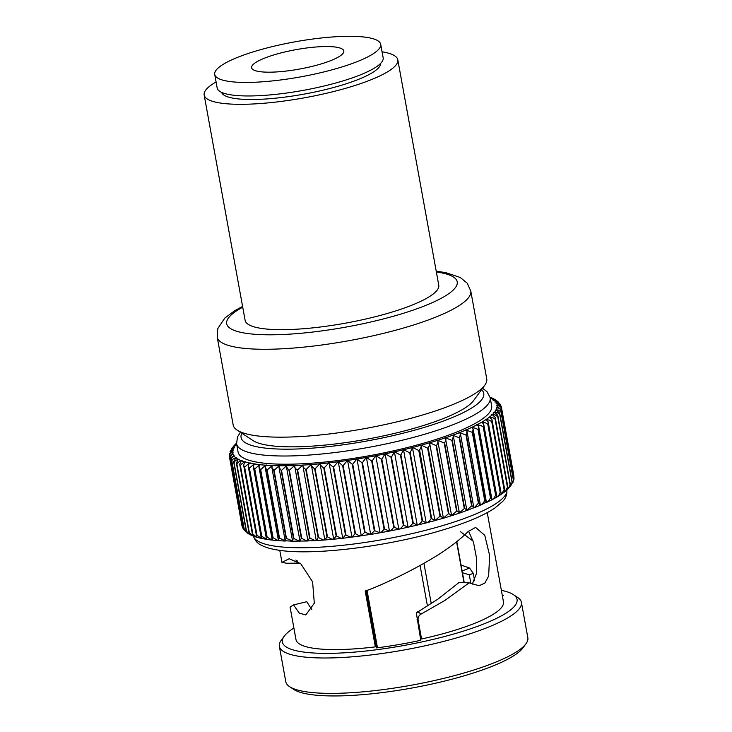<?xml version="1.0" encoding="UTF-8"?>
<svg xmlns="http://www.w3.org/2000/svg" width="732" height="732" viewBox="0 0 732 732"><rect width="100%" height="100%" fill="white"/><g stroke="black" fill="none" stroke-linecap="round" stroke-linejoin="round"><path stroke-width="1.1" d="M500.478 404.869L499.883 403.881L495.738 401.868A4.529 0.952 169.7 0 0 494.887 402.024A4.529 0.952 169.7 0 0 495.71 401.841L498.739 402.472L497.431 401.228L493.954 400.166A4.529 0.952 169.7 0 0 493.112 400.331A4.529 0.952 169.7 0 0 493.917 400.139L496.388 400.413L494.402 399.15L491.52 398.601A4.529 0.952 169.7 0 0 490.687 398.784A4.529 0.952 169.7 0 0 491.474 398.574L493.478 398.656L490.852 397.467M501.475 407.55C501.081 405.189 499.544 403.908 496.845 403.716L497.833 403.561L500.715 405.684L500.478 404.86M501.42 407.294L498.611 405.555L497.284 405.656A134.487 28.301 -10.3 0 0 496.845 403.716A4.529 0.952 169.7 0 1 495.994 403.863A4.529 0.952 169.7 0 1 496.845 403.716A134.487 28.301 -10.3 0 0 495.738 401.868M497.284 405.656A4.529 0.952 169.7 0 1 496.433 405.821A4.529 0.952 169.7 0 1 497.284 405.693C499.919 405.931 501.365 407.248 501.603 409.636L514.02 477.941L501.603 409.636A138.238 29.088 -10.3 0 1 501.585 409.746L498.721 407.687L497.055 407.742A4.529 0.952 169.7 0 1 496.204 407.898A4.529 0.952 169.7 0 1 497.046 407.779C499.617 408.081 500.944 409.426 501.036 411.842L513.525 480.357L501.036 411.842A138.238 29.088 -10.3 0 1 500.99 411.951L498.163 409.966L496.159 409.938A4.529 0.952 169.7 0 1 495.308 410.085A4.529 0.952 169.7 0 1 496.131 409.984L499.691 413.15L499.773 414.147A138.238 29.088 -10.3 0 1 499.7 414.266L496.937 412.354L494.585 412.235A4.529 0.952 169.7 0 1 493.743 412.363A4.529 0.952 169.7 0 1 494.558 412.281L497.769 415.209L497.833 416.554A138.238 29.088 -10.3 0 1 497.723 416.673L495.061 414.852L492.362 414.614A4.529 0.952 169.7 0 1 491.52 414.733A4.529 0.952 169.7 0 1 492.316 414.66L495.189 417.35L495.216 419.033A138.238 29.088 -10.3 0 1 495.07 419.162L492.526 417.45L489.479 417.075A4.529 0.952 169.7 0 1 488.656 417.167A4.529 0.952 169.7 0 1 489.424 417.112L491.968 419.564L491.941 421.586A138.238 29.088 -10.3 0 1 491.758 421.714L489.369 420.122L485.966 419.582A4.529 0.952 169.7 0 1 485.16 419.665A4.529 0.952 169.7 0 1 485.902 419.628L488.134 421.833L488.024 424.194A138.238 29.088 -10.3 0 1 487.805 424.331L485.581 422.867L481.839 422.144A4.529 0.952 169.7 0 1 481.052 422.218A4.529 0.952 169.7 0 1 481.757 422.19L483.696 424.167L483.477 426.848A138.238 29.088 -10.3 0 1 483.23 426.985L481.199 425.658L477.108 424.743A4.529 0.952 169.7 0 1 476.349 424.798A4.529 0.952 169.7 0 1 477.026 424.789L478.673 426.536L478.335 429.528A138.238 29.088 -10.3 0 1 478.06 429.666L476.239 428.495L471.811 427.36A4.529 0.952 169.7 0 1 471.079 427.397A4.529 0.952 169.7 0 1 471.719 427.406L473.11 428.934L472.616 432.228A138.238 29.088 -10.3 0 1 472.305 432.365L465.964 429.986A4.529 0.952 169.7 0 1 465.268 430.004A4.529 0.952 169.7 0 1 465.863 430.032L467.007 431.349L466.348 434.927A138.238 29.088 -10.3 0 1 466.019 435.064L459.605 432.612A4.529 0.952 169.7 0 1 458.946 432.612A4.529 0.952 169.7 0 1 459.495 432.658L460.419 433.765L459.568 437.617A138.238 29.088 -10.3 0 1 459.211 437.745L452.769 435.211A4.529 0.952 169.7 0 1 452.147 435.192A4.529 0.952 169.7 0 1 452.641 435.256L453.364 436.171L452.303 440.271A138.238 29.088 -10.3 0 1 451.928 440.408L445.477 437.782A4.529 0.952 169.7 0 1 444.9 437.745A4.529 0.952 169.7 0 1 445.349 437.828C446.264 438.743 446.008 440.426 444.608 442.897A138.238 29.088 -10.3 0 1 444.205 443.025L437.782 440.307A4.529 0.952 169.7 0 1 437.242 440.261A4.529 0.952 169.7 0 1 437.645 440.353C438.367 441.305 437.983 443.016 436.501 445.468A138.238 29.088 -10.3 0 1 436.08 445.596L429.702 442.778A4.529 0.952 169.7 0 1 429.217 442.704A4.529 0.952 169.7 0 1 429.565 442.814C430.096 443.766 429.629 445.422 428.147 447.801L440.417 516.106L443.253 518.164M510.213 484.685A138.238 29.088 -10.3 0 1 510.103 484.804L508.292 488.775L510.533 485.453L497.833 416.554M507.605 487.164A138.238 29.088 -10.3 0 1 507.45 487.292L505.117 491.538L507.615 489.406L508.054 488.125L495.216 419.033M504.33 489.717A138.238 29.088 -10.3 0 1 504.147 489.854L501.356 494.256L504.467 492.041L504.924 490.852L491.941 421.586M500.404 492.334A138.238 29.088 -10.3 0 1 500.194 492.462L498.767 495.399L497.028 496.964L500.734 494.676L501.182 493.624L500.404 492.334L488.024 424.194M495.857 494.988A138.238 29.088 -10.3 0 1 495.619 495.116L494.301 497.742L492.133 499.672L496.415 497.33L496.827 496.424L495.857 494.988L483.477 426.848M490.714 497.668A138.238 29.088 -10.3 0 1 490.44 497.797L489.251 500.093L486.698 502.372L491.529 499.993L491.886 499.242L490.714 497.668L478.335 429.528M484.996 500.359A138.238 29.088 -10.3 0 1 484.694 500.496L483.642 502.454L480.732 505.062L486.396 502.061L484.996 500.359L472.616 432.228M474.272 507.743L480.137 505.327L478.728 503.058A138.238 29.088 -10.3 0 1 478.399 503.195L474.263 507.733M473.183 507.999C474.281 507.825 473.86 507.075 471.948 505.748A138.238 29.088 -10.3 0 1 471.591 505.885L466.458 510.561M466.339 510.597C467.254 510.478 466.705 509.747 464.692 508.411A138.238 29.088 -10.3 0 1 464.308 508.539L459.174 513.132M459.037 513.169C459.778 513.095 459.092 512.382 456.988 511.028A138.238 29.088 -10.3 0 1 456.585 511.156L451.47 515.657M451.333 515.694L448.881 513.599A138.238 29.088 -10.3 0 1 448.46 513.727L443.4 518.119M434.854 520.562L431.633 518.521L419.592 449.869C420.982 447.655 421.504 446.099 421.156 445.212L434.964 520.626L426.308 522.831C427.982 522.474 429.611 521.074 431.185 518.649A138.238 29.088 -10.3 0 0 431.633 518.521M422.574 520.864A138.238 29.088 -10.3 0 1 422.108 520.974C420.479 523.389 418.896 524.743 417.377 525.054L426.207 522.95L422.574 520.864L410.195 452.724L412.464 447.527L426.216 522.941M417.24 525.137L413.287 523.087L400.907 454.956L403.524 449.75L417.24 525.137L408.246 527.168C409.609 526.912 411.137 525.585 412.811 523.197A138.238 29.088 -10.3 0 0 413.287 523.087M408.09 527.205L398.958 529.163C400.166 528.962 401.621 527.671 403.341 525.311L390.961 457.18L385.27 453.822A134.487 28.301 -10.3 0 0 394.392 451.854L408.081 527.196A4.529 0.952 169.7 0 1 408.09 527.205L403.817 525.21L391.437 457.07L394.392 451.854A4.529 0.952 169.7 0 0 394.283 451.69A4.529 0.952 169.7 0 0 394.548 451.827L400.431 455.066A138.238 29.088 -10.3 0 0 400.907 454.956M398.748 529.026A4.529 0.952 169.7 0 1 398.803 529.126A4.529 0.952 169.7 0 1 398.803 529.199L394.219 527.196L381.839 459.065L385.105 453.858A4.529 0.952 169.7 0 0 385.105 453.785A4.529 0.952 169.7 0 0 385.059 453.675A4.529 0.952 169.7 0 0 385.27 453.822M394.219 527.196A138.238 29.088 -10.3 0 1 393.734 527.296C391.995 529.629 390.604 530.883 389.58 531.039A4.529 0.952 -10.3 0 1 389.433 530.901A4.529 0.952 169.7 0 1 389.442 530.92A4.529 0.952 169.7 0 1 389.415 531.066L384.538 529.053L372.158 460.922L375.726 455.725A4.529 0.952 169.7 0 0 375.745 455.579A4.529 0.952 169.7 0 0 375.736 455.533A4.529 0.952 169.7 0 0 375.882 455.688L381.354 459.165A138.238 29.088 -10.3 0 0 381.839 459.065M384.538 529.053A138.238 29.088 -10.3 0 1 384.053 529.144C382.296 531.45 380.988 532.658 380.137 532.768A4.529 0.952 -10.3 0 1 380.045 532.631A4.529 0.952 -10.3 0 0 380.045 532.631A4.529 0.952 169.7 0 1 379.972 532.804L374.83 530.764L362.441 462.633L366.284 457.454A4.529 0.952 169.7 0 0 366.348 457.262A4.529 0.952 169.7 0 1 366.348 457.262A4.529 0.952 169.7 0 0 366.439 457.427L371.673 461.014A138.238 29.088 -10.3 0 0 372.158 460.922M370.639 534.223A4.529 0.952 169.7 0 1 370.52 534.387L365.122 532.329L352.742 464.198L356.832 459.046A4.529 0.952 169.7 0 0 356.96 458.836A4.529 0.952 169.7 0 0 356.96 458.937A4.529 0.952 169.7 0 0 356.996 459.019L361.956 462.716A138.238 29.088 -10.3 0 0 362.441 462.633M361.251 535.687A4.529 0.952 169.7 0 1 361.114 535.824L358.845 535.531L355.496 533.729L343.107 465.589L347.425 460.474A4.529 0.952 169.7 0 0 347.618 460.263A4.529 0.952 169.7 0 0 347.581 460.437A4.529 0.952 169.7 0 0 347.581 460.455L352.257 464.271A138.238 29.088 -10.3 0 0 352.742 464.198M351.936 536.986A4.529 0.952 169.7 0 1 351.799 537.096L349.676 536.922L345.971 534.955L333.591 466.824L338.102 461.755A4.529 0.952 169.7 0 0 338.349 461.526A4.529 0.952 169.7 0 0 338.257 461.727L351.955 537.114L355.011 533.793A138.238 29.088 -10.3 0 0 355.496 533.729M342.722 538.13A4.529 0.952 169.7 0 1 342.613 538.203L340.664 538.13L336.61 536.007L324.23 467.876L328.915 462.853A4.529 0.952 169.7 0 0 329.226 462.633A4.529 0.952 169.7 0 0 329.08 462.844L342.75 538.267L345.495 535.01A138.238 29.088 -10.3 0 0 345.971 534.955M333.673 539.1A4.529 0.952 169.7 0 1 333.609 539.136L331.843 539.145L327.469 536.885L315.089 468.754L319.921 463.786A4.529 0.952 169.7 0 0 320.287 463.557A4.529 0.952 169.7 0 0 320.076 463.777L333.7 539.219L342.146 538.349M324.843 539.887L323.279 539.969L318.576 537.572L306.196 469.441L311.146 464.546A4.529 0.952 169.7 0 0 311.567 464.317A4.529 0.952 169.7 0 0 311.301 464.536L324.852 539.987L333.609 539.136M316.343 540.463L314.989 540.582L309.993 538.075L297.613 469.944L302.655 465.122A4.529 0.952 169.7 0 0 303.121 464.884A4.529 0.952 169.7 0 0 302.792 465.113L316.242 540.545L324.239 540.042M307.047 541.003L308.163 540.857L307.047 541.003L301.749 538.395L289.369 470.255L294.474 465.515A4.529 0.952 169.7 0 0 294.987 465.278A4.529 0.952 169.7 0 0 294.612 465.506L307.934 540.902L315.666 540.619M292.919 541.076L286.468 538.441L274.088 470.31L279.231 465.735A4.529 0.952 169.7 0 0 279.834 465.497A4.529 0.952 169.7 0 0 279.35 465.735L278.91 467.034L292.608 541.222L300.34 541.058L299.461 541.204L293.898 538.514L281.518 470.374L286.651 465.717A4.529 0.952 169.7 0 0 287.219 465.479A4.529 0.952 169.7 0 0 286.779 465.717L286.459 466.769L288.966 470.264A138.238 29.088 -10.3 0 0 289.369 470.255M292.297 541.204L285.16 540.747L271.782 467.126L273.731 470.301A138.238 29.088 -10.3 0 0 274.088 470.31M285.572 540.994L279.514 538.176L267.125 470.045L272.24 465.561A4.529 0.952 169.7 0 0 272.89 465.332A4.529 0.952 169.7 0 0 272.359 465.57L271.782 467.126M273.054 537.718A138.238 29.088 -10.3 0 1 272.743 537.691L272.158 539.63L272.734 540.17L278.215 540.664L273.054 537.718L260.674 469.587L265.725 465.204A4.529 0.952 169.7 0 0 266.411 464.976A4.529 0.952 169.7 0 0 265.835 465.213L265.112 467.062L266.796 470.026A138.238 29.088 -10.3 0 0 267.125 470.045M272.158 539.63L258.927 466.815L259.814 464.674A4.529 0.952 169.7 0 1 260.436 464.436A4.529 0.952 169.7 0 1 259.906 464.61A4.529 0.952 169.7 0 1 259.714 464.664L254.745 468.938L267.134 537.078L272.057 540.097L267.098 539.438L266.411 538.77L253.263 466.403L254.462 468.901A138.238 29.088 -10.3 0 0 254.745 468.938M253.263 466.403L254.333 463.951A4.529 0.952 169.7 0 1 255.001 463.722A4.529 0.952 169.7 0 1 254.727 463.804A4.529 0.952 169.7 0 1 254.242 463.942L249.392 468.114L261.772 536.245L266.402 539.338L261.992 538.523L261.214 537.727L248.148 465.827L249.136 468.068A138.238 29.088 -10.3 0 0 249.392 468.114M295.838 560.035L297.567 561.133M469.166 582.818L458.946 582.571L438.075 599.023L416.325 612.913L420.433 638.048L421.559 638.99L418.118 620.086C417.807 617.442 418.805 615.429 421.12 614.057L444.846 600.478L469.166 582.818L479.094 585.756L484.831 583.093L488.637 576.111L489.626 555.423L484.776 535.376L475.626 527.415L468.105 531.578C459.833 539.795 449.375 547.856 436.72 555.771C416.069 568.407 394.072 579.515 370.731 589.114L365.195 590.989L375.351 646.878A105.435 22.189 -10.3 0 1 295.993 639.594L290.082 607.093L293.55 604.907L306.745 601.713L311.805 609.619M377.474 647.765L367.052 590.459M472.323 584.136L476.651 572.955L476.395 557.482L473.494 542.293L468.572 531.194M460.483 531.707L472.177 540.417M293.898 628.056A119.261 25.098 -10.3 0 0 284.181 636.254L281.198 640.344A123.003 25.885 -10.3 0 0 279.359 646.347L285.791 681.721A123.003 25.885 -10.3 0 0 289.625 686.689L293.843 689.471A119.261 25.098 -10.3 0 0 464.893 675.599A119.261 25.098 -10.3 0 0 523.014 647.82L525.997 643.73A123.003 25.885 -10.3 0 0 527.836 637.728L521.404 602.354A123.003 25.885 -10.3 0 0 517.57 597.385L513.342 594.604A119.261 25.098 -10.3 0 0 501.365 590.349M289.625 686.689A123.003 25.885 -10.3 0 0 466.046 672.388A123.003 25.885 -10.3 0 0 525.997 643.73M279.359 646.347A123.003 25.885 -10.3 0 0 459.614 637.005A123.003 25.885 -10.3 0 0 521.404 602.354M284.181 636.254A119.261 25.098 -10.3 0 0 331.569 653.319A119.261 25.098 -10.3 0 0 457.152 633.015A119.261 25.098 -10.3 0 0 513.342 594.604M421.559 638.99A105.435 22.189 -10.3 0 0 450.5 631.597A105.435 22.189 -10.3 0 0 503.46 601.887L487.247 512.638M474.611 580.778L473.265 573.366L469.569 568.069L461.041 565.003M240.407 432.273L237.452 436.958L236.601 443.802L238.083 452.001A128.859 27.121 -10.3 0 0 426.93 442.22A128.859 27.121 -10.3 0 0 491.657 405.912L490.175 397.714L486.963 391.611L482.553 388.271M242.585 306.397L234.633 310.771L224.87 318.017L217.807 328.54L217.203 337.068L233.169 424.953A128.859 27.121 -10.3 0 0 237.186 430.16L253.034 440.6A114.805 24.156 -10.3 0 0 417.697 427.25A114.805 24.156 -10.3 0 0 473.65 400.505L484.813 385.16A128.859 27.121 -10.3 0 0 486.743 378.874L470.777 290.979L467.208 283.211L460.263 277.483L445.623 272.588L436.226 271.206M237.186 430.16A128.859 27.121 -10.3 0 0 422.016 415.172A128.859 27.121 -10.3 0 0 484.813 385.16M216.086 81.984A98.408 20.706 -10.3 0 0 204.164 94.995L245.119 320.351A98.408 20.706 -10.3 0 0 389.323 312.884A98.408 20.706 -10.3 0 0 438.761 285.16L397.805 59.804A98.408 20.706 -10.3 0 0 382.067 51.816M204.164 94.995A98.408 20.706 -10.3 0 0 348.368 87.52A98.408 20.706 -10.3 0 0 397.805 59.804M221.586 92.351A80.831 17.01 -10.3 0 0 339.913 85.717A80.831 17.01 -10.3 0 0 380.567 63.455M214.723 74.454L217.175 87.968A84.345 17.751 -10.3 0 0 340.783 81.572A84.345 17.751 -10.3 0 0 383.156 57.81L380.695 44.286A84.345 17.751 -10.3 0 0 257.088 50.691A84.345 17.751 -10.3 0 0 214.723 74.454A84.345 17.751 -10.3 0 0 338.321 68.049A84.345 17.751 -10.3 0 0 380.695 44.286M275.14 54.543A46.857 9.864 -10.3 0 0 251.607 67.747A46.857 9.864 -10.3 0 0 320.277 64.187A46.857 9.864 -10.3 0 0 343.811 50.993A46.857 9.864 -10.3 0 0 275.14 54.543M501.493 407.632L513.882 475.818L501.493 407.632M513.983 477.767A138.238 29.088 -10.3 0 1 513.974 477.877L513.937 479.387L514.02 477.941M513.416 479.972A138.238 29.088 -10.3 0 1 513.37 480.082L512.812 482.836L513.525 480.357M512.162 482.278A138.238 29.088 -10.3 0 1 512.08 482.397L510.405 486.441L512.363 482.864L499.773 414.147M467.336 510.387L473.842 507.642L460.419 433.765M459.961 512.995L466.851 510.387L453.364 436.171M452.184 515.548L459.431 513.068L445.349 437.828A134.487 28.301 -10.3 0 1 437.782 440.307M444.031 518.046L451.617 515.676L437.645 440.353A134.487 28.301 -10.3 0 1 429.702 442.778M443.427 518.219L429.565 442.814A134.487 28.301 -10.3 0 1 421.303 445.175L427.598 448.094A138.238 29.088 -10.3 0 0 428.037 447.966M440.417 516.106A138.238 29.088 -10.3 0 1 439.978 516.225L435 520.516L443.436 518.219M422.108 520.974L409.728 452.843L403.68 449.704A134.487 28.301 -10.3 0 0 412.464 447.527A4.529 0.952 169.7 0 0 412.235 447.389A4.529 0.952 169.7 0 0 412.619 447.49L418.796 450.509A138.238 29.088 -10.3 0 0 419.253 450.39M398.803 529.199L389.58 531.039M389.415 531.066L380.137 532.768M379.972 532.804L370.85 534.424L374.336 530.846A138.238 29.088 -10.3 0 0 374.83 530.764M370.52 534.387L361.279 535.797A4.529 0.952 -10.3 0 0 361.279 535.797L347.581 460.437M365.122 532.329A138.238 29.088 -10.3 0 1 364.637 532.402L361.279 535.797A4.529 0.952 -10.3 0 1 361.306 535.604M347.425 460.474A134.487 28.301 -10.3 0 1 338.257 461.727L342.631 465.662A138.238 29.088 -10.3 0 0 343.107 465.589M361.114 535.824L351.955 537.114M338.102 461.755A134.487 28.301 -10.3 0 1 329.08 462.844C329.354 463.887 330.699 465.232 333.115 466.879A138.238 29.088 -10.3 0 0 333.591 466.824M351.799 537.096L342.75 538.267M328.915 462.853A134.487 28.301 -10.3 0 1 320.076 463.777C320.159 464.857 321.385 466.238 323.764 467.922A138.238 29.088 -10.3 0 0 324.23 467.876M342.613 538.203L342.137 538.349M336.61 536.007A138.238 29.088 -10.3 0 1 336.153 536.062L333.765 539.118M319.921 463.786A134.487 28.301 -10.3 0 1 311.301 464.536C311.192 465.644 312.299 467.062 314.632 468.791A138.238 29.088 -10.3 0 0 315.089 468.754M327.469 536.885A138.238 29.088 -10.3 0 1 327.012 536.922L324.99 539.877M311.146 464.546A134.487 28.301 -10.3 0 1 302.792 465.113C302.499 466.257 303.487 467.702 305.756 469.477A138.238 29.088 -10.3 0 0 306.196 469.441M318.576 537.572A138.238 29.088 -10.3 0 1 318.136 537.608L316.489 540.454M302.655 465.122A134.487 28.301 -10.3 0 1 294.612 465.506C294.118 466.668 294.978 468.16 297.183 469.962A138.238 29.088 -10.3 0 0 297.613 469.944M309.993 538.075A138.238 29.088 -10.3 0 1 309.563 538.102C308.053 540.106 307.632 541.03 308.3 540.847M301.749 538.395A138.238 29.088 -10.3 0 1 301.346 538.404C299.91 540.372 299.617 541.259 300.477 541.058M286.459 466.769L299.955 541.049L307.403 541.003M278.91 467.034L281.134 470.383A138.238 29.088 -10.3 0 0 281.518 470.374M293.898 538.514A138.238 29.088 -10.3 0 1 293.514 538.514C292.169 540.436 292.004 541.296 293.047 541.076M286.468 538.441A138.238 29.088 -10.3 0 1 286.111 538.432C284.858 540.317 284.84 541.14 286.047 540.911M279.514 538.176A138.238 29.088 -10.3 0 1 279.176 538.157L278.416 540.28L278.883 540.71L284.867 541.039M258.927 466.815L260.363 469.56A138.238 29.088 -10.3 0 0 260.674 469.587M267.134 537.078A138.238 29.088 -10.3 0 1 266.851 537.032L266.411 538.77M229.455 455.496L229.455 455.496C229.006 454.06 230.004 452.971 232.465 452.23C230.031 453.392 229.061 455.13 229.564 457.473A138.238 29.088 -10.3 0 0 229.583 457.582C229.281 456.118 230.388 454.993 232.904 454.197A4.529 0.952 169.7 0 0 233.755 454.05A4.529 0.952 169.7 0 0 232.913 454.233C230.553 455.396 229.692 457.134 230.342 459.44A138.238 29.088 -10.3 0 0 230.406 459.54C230.251 458.058 231.449 456.887 234.011 456.045A4.529 0.952 169.7 0 0 234.862 455.89A4.529 0.952 169.7 0 0 234.039 456.073C231.76 457.262 231.019 458.991 231.815 461.27A138.238 29.088 -10.3 0 0 231.907 461.361C231.907 459.842 233.197 458.644 235.786 457.756A4.529 0.952 169.7 0 0 236.637 457.582A4.529 0.952 169.7 0 0 235.823 457.784L233.673 461.91L233.975 462.953A138.238 29.088 -10.3 0 0 234.103 463.036C234.24 461.489 235.622 460.245 238.22 459.312A4.529 0.952 169.7 0 0 239.062 459.129A4.529 0.952 169.7 0 0 238.275 459.339L236.354 463.127L236.802 464.481A138.238 29.088 -10.3 0 0 236.958 464.555C237.25 462.972 238.696 461.7 241.304 460.721A4.529 0.952 169.7 0 0 242.127 460.529A4.529 0.952 169.7 0 0 241.359 460.739L239.675 464.18L240.279 465.845A138.238 29.088 -10.3 0 0 240.471 465.909C240.901 464.298 242.42 462.981 245.019 461.965A4.529 0.952 169.7 0 0 245.815 461.764A4.529 0.952 169.7 0 0 245.083 461.983L243.61 465.085L244.397 467.043A138.238 29.088 -10.3 0 0 244.625 467.098L249.338 463.036A4.529 0.952 169.7 0 0 250.115 462.825A4.529 0.952 169.7 0 0 249.411 463.054L248.148 465.827M261.772 536.245A138.238 29.088 -10.3 0 1 261.516 536.199L261.214 537.727M257.005 535.229A138.238 29.088 -10.3 0 1 256.776 535.174L256.593 536.492L257.426 537.425L261.26 538.368L257.005 535.229L244.625 467.098M252.851 534.049A138.238 29.088 -10.3 0 1 252.659 533.985L252.558 535.083L253.418 536.117L256.658 537.197L252.851 534.049L240.471 465.909M249.338 532.686A138.238 29.088 -10.3 0 1 249.182 532.612L249.96 534.598L252.586 535.797L249.338 532.686L236.958 464.555M246.483 531.167A138.238 29.088 -10.3 0 1 246.355 531.084L247.05 532.841L249.045 534.104L246.483 531.167L234.103 463.036M244.232 529.858L231.641 460.556L244.232 529.858L246.007 532.036L244.296 529.492L231.907 461.361M242.759 527.809L230.26 459.065L242.759 527.809L243.564 529.373L230.406 459.54M241.963 525.713A138.238 29.088 -10.3 0 1 241.944 525.613L229.583 457.582M242.786 527.671A138.238 29.088 -10.3 0 1 242.731 527.58L242.018 525.96M229.418 455.313L229.5 453.877L232.694 450.171A4.529 0.952 169.7 0 1 233.545 450.015A4.529 0.952 169.7 0 1 232.703 450.134L229.985 451.955L230.626 450.418L233.59 447.975A4.529 0.952 169.7 0 1 234.441 447.828A4.529 0.952 169.7 0 1 233.609 447.929L231.303 449.173L232.566 447.344L235.155 445.678A4.529 0.952 169.7 0 1 236.006 445.55A4.529 0.952 169.7 0 1 235.192 445.632L233.261 446.493L235.155 444.48M420.086 565.543L427.433 605.94M456.786 541.653L464.244 582.699M233.316 452.092A4.529 0.952 169.7 0 1 232.465 452.23A4.529 0.952 169.7 0 1 233.316 452.092M403.68 449.704A4.529 0.952 169.7 0 1 403.359 449.594A4.529 0.952 169.7 0 1 403.524 449.75A134.487 28.301 -10.3 0 1 394.548 451.827M421.303 445.175A4.529 0.952 169.7 0 1 420.873 445.093A4.529 0.952 169.7 0 1 421.156 445.212A134.487 28.301 -10.3 0 1 412.619 447.49M293.55 604.907L299.242 613.087L305.784 614.962L314.321 603.195L312.591 581.849L300.77 563.75L289.186 558.736L281.966 562.396L286.706 563.247L300.047 563.1M502.198 594.915A110.688 23.296 169.7 0 1 503.57 595.546L502.372 595.903M420.433 638.048L420.296 640.409A110.688 23.296 169.7 0 1 376.468 647.893L376.641 644.956A23.433 4.932 169.7 0 1 376.001 646.182L375.351 646.878M456.576 541.817L463.997 582.69M423.938 563.393L431.24 603.552M462.441 572.708L469.303 574.83L470.886 583.541M366.357 457.28L380.045 532.631L366.357 457.308M389.424 530.883L375.745 455.615M253.4 536.108A128.859 27.121 -10.3 0 0 442.11 525.759A128.859 27.121 -10.3 0 0 506.919 490.037M236.601 443.802A128.859 27.121 -10.3 0 0 425.438 434.021A128.859 27.121 -10.3 0 0 490.175 397.714M241.844 433.225A123.333 25.949 -10.3 0 0 294.932 449.055A123.333 25.949 -10.3 0 0 421.806 428.128A123.333 25.949 -10.3 0 0 481.537 389.662M217.203 337.068A128.859 27.121 -10.3 0 0 406.04 327.286A128.859 27.121 -10.3 0 0 470.777 290.979M242.731 307.193A117.147 24.65 -10.3 0 0 259.393 334.561A117.147 24.65 -10.3 0 0 398.354 314.815A117.147 24.65 -10.3 0 0 436.363 272.002M491.474 398.574A134.487 28.301 -10.3 0 0 490.211 397.952M493.917 400.139A134.487 28.301 -10.3 0 0 491.52 398.601M495.71 401.841A134.487 28.301 -10.3 0 0 493.954 400.166M497.055 407.742A134.487 28.301 -10.3 0 0 497.284 405.693M513.974 477.877L501.585 409.746M496.159 409.938A134.487 28.301 -10.3 0 0 497.046 407.779M513.37 480.082L500.99 411.951M494.585 412.235A134.487 28.301 -10.3 0 0 496.131 409.984M512.08 482.397L499.7 414.266M492.362 414.614A134.487 28.301 -10.3 0 0 494.558 412.281M510.103 484.804L497.723 416.673M489.479 417.075A134.487 28.301 -10.3 0 0 492.316 414.66M507.45 487.292L495.07 419.162M485.966 419.582A134.487 28.301 -10.3 0 0 489.424 417.112M504.147 489.854L491.758 421.714M481.839 422.144A134.487 28.301 -10.3 0 0 485.902 419.628M500.194 492.462L487.805 424.331M477.108 424.743A134.487 28.301 -10.3 0 0 481.757 422.19M495.619 495.116L483.23 426.985M471.811 427.36A134.487 28.301 -10.3 0 0 477.026 424.789M490.44 497.797L478.06 429.666M465.964 429.986A134.487 28.301 -10.3 0 0 471.719 427.406M484.694 500.496L472.305 432.365M459.605 432.612A134.487 28.301 -10.3 0 0 465.863 430.032M478.728 503.058L466.348 434.927M478.399 503.195L466.019 435.064M452.769 435.211A134.487 28.301 -10.3 0 0 459.495 432.658M471.948 505.748L459.568 437.617M471.591 505.885L459.211 437.745M445.477 437.782A134.487 28.301 -10.3 0 0 452.641 435.256M464.692 508.411L452.303 440.271M464.308 508.539L451.928 440.408M456.988 511.028L444.608 442.897M456.585 511.156L444.205 443.025M448.881 513.599L436.501 445.468M448.46 513.727L436.08 445.596M439.978 516.225L427.598 448.094M431.185 518.649L418.796 450.509M409.728 452.843A138.238 29.088 -10.3 0 0 410.195 452.724M412.811 523.197L400.431 455.066M390.961 457.18A138.238 29.088 -10.3 0 0 391.437 457.07M403.341 525.311A138.238 29.088 -10.3 0 0 403.817 525.21M375.882 455.688A134.487 28.301 -10.3 0 0 385.105 453.858M393.734 527.296L381.354 459.165M366.439 457.427A134.487 28.301 -10.3 0 0 375.726 455.725M384.053 529.144L371.673 461.014M356.996 459.019A134.487 28.301 -10.3 0 0 366.284 457.454M374.336 530.846L361.956 462.716M347.581 460.455A134.487 28.301 -10.3 0 0 356.832 459.046M364.637 532.402L352.257 464.271M355.011 533.793L342.631 465.662M345.495 535.01L333.115 466.879M336.153 536.062L323.764 467.922M327.012 536.922L314.632 468.791M318.136 537.608L305.756 469.477M309.563 538.102L297.183 469.962M286.779 465.717A134.487 28.301 -10.3 0 0 294.474 465.515M301.346 538.404L288.966 470.264M279.35 465.735A134.487 28.301 -10.3 0 0 286.651 465.717M293.514 538.514L281.134 470.383M272.359 465.57A134.487 28.301 -10.3 0 0 279.231 465.735M286.111 538.432L273.731 470.301M265.835 465.213A134.487 28.301 -10.3 0 0 272.24 465.561M279.176 538.157L266.796 470.026M259.814 464.674A134.487 28.301 -10.3 0 0 265.725 465.204M272.743 537.691L260.363 469.56M254.333 463.951A134.487 28.301 -10.3 0 0 259.714 464.664M266.851 537.032L254.462 468.901M249.411 463.054A134.487 28.301 -10.3 0 0 254.242 463.942M261.516 536.199L249.136 468.068M245.083 461.983A134.487 28.301 -10.3 0 0 249.338 463.036M256.776 535.174L244.397 467.043M241.359 460.739A134.487 28.301 -10.3 0 0 245.019 461.965M252.659 533.985L240.279 465.845M238.275 459.339A134.487 28.301 -10.3 0 0 241.304 460.721M249.182 532.612L236.802 464.481M235.823 457.784A134.487 28.301 -10.3 0 0 238.22 459.312M246.355 531.084L233.975 462.953M234.039 456.073A134.487 28.301 -10.3 0 0 235.786 457.756M232.913 454.233A134.487 28.301 -10.3 0 0 234.011 456.045M232.694 450.171A134.487 28.301 -10.3 0 0 232.465 452.23A134.487 28.301 -10.3 0 0 232.904 454.197M233.59 447.975A134.487 28.301 -10.3 0 0 232.703 450.134M235.155 445.678A134.487 28.301 -10.3 0 0 233.609 447.929M236.637 444.031A134.487 28.301 -10.3 0 0 235.192 445.632M462.121 570.942L469.569 568.069M469.303 574.83L473.265 573.366M417.688 611.742L421.12 614.057M376.001 646.182L365.927 590.788M417.002 619.144L418.118 620.086M366.75 590.55L376.641 644.956M506.846 489.461C507.212 494.374 505.785 498.401 502.564 501.53L494.759 508.118C483.056 515.895 465.14 523.353 441.012 530.499C387.695 546.52 313.58 555.698 279.048 550.244C271.737 549.22 265.881 547.582 261.489 545.313C257.389 543.51 254.645 540.253 253.272 535.54M235.823 443.848L236.509 443.226M464.253 582.699L456.795 541.643M281.966 562.396L279.77 550.345M246.364 531.761L233.673 461.91M249.145 533.5L236.354 463.127M252.558 535.083L239.675 464.18M256.593 536.492L243.61 465.085M278.416 540.28L265.112 467.062M370.648 534.278L356.96 458.937M389.442 530.92L375.745 455.579M398.803 529.126L385.105 453.785M480.366 504.87L467.007 431.349M486.396 502.061L473.11 428.934M491.886 499.242L478.673 426.536M496.827 496.424L483.696 424.167M501.182 493.624L488.134 421.833M504.924 490.852L491.968 419.564M508.035 488.043L495.189 417.35M510.533 485.453L497.76 415.209M512.363 482.864L499.691 413.15"/></g></svg>
